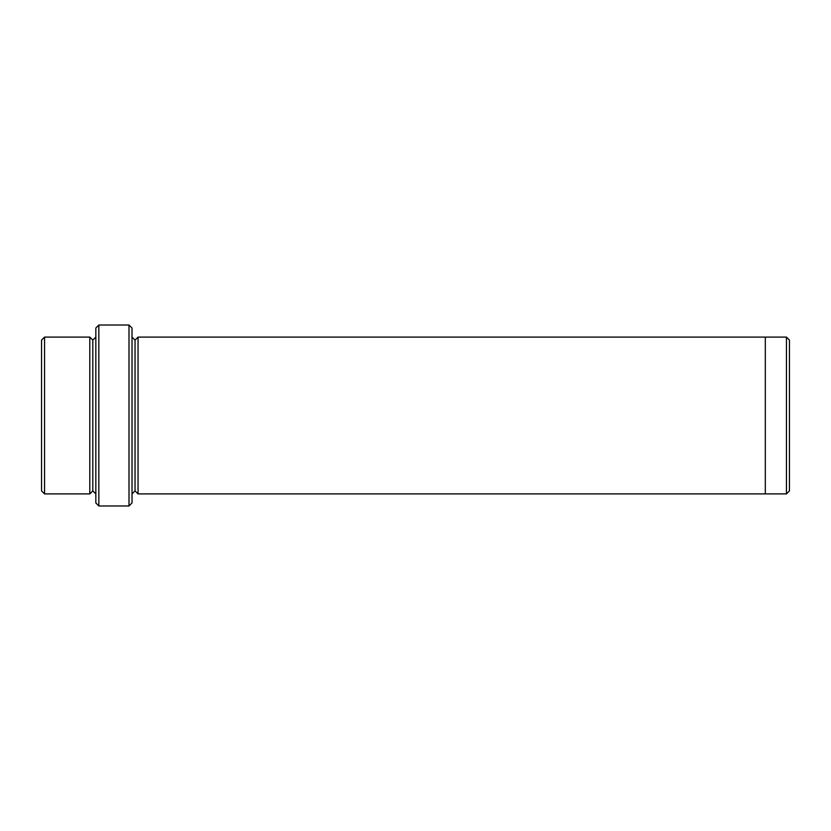 <?xml version="1.0" encoding="UTF-8"?>
<svg xmlns="http://www.w3.org/2000/svg" width="831" height="831" viewBox="0 0 831 831"><rect width="100%" height="100%" fill="white"/><g stroke="black" fill="none" stroke-linecap="round" stroke-linejoin="round"><path stroke-width="1.25" d="M95.835 328.048L95.835 502.952L98.847 505.975L98.847 325.025L95.835 328.048L98.847 325.025L98.847 505.975L129.002 505.975L132.025 502.952L132.025 328.048L129.002 325.025L129.002 505.975L129.002 325.025L98.847 325.025L129.002 325.025L132.025 328.048L132.025 502.952L129.002 505.975L98.847 505.975L95.835 502.952L95.835 328.048M789.45 490.892L789.45 340.108L786.438 337.095L786.438 493.905L789.45 490.892L786.438 493.905L786.438 337.095L138.05 337.095L138.05 493.905L135.037 490.892L135.037 340.108L132.025 337.095L135.037 340.108L138.05 337.095L765.32 337.095L765.32 493.905L786.438 493.905L765.32 493.905L765.32 337.095L786.438 337.095L789.45 340.108L789.45 490.892M41.55 340.108L41.55 490.892L44.562 493.905L44.562 337.095L41.55 340.108L44.562 337.095L44.562 493.905L89.8 493.905L92.812 490.892L92.812 340.108L89.8 337.095L89.8 493.905L89.8 337.095L92.812 340.108L95.835 337.095L92.812 340.108L92.812 490.892L89.8 493.905L44.562 493.905L41.55 490.892L41.55 340.108M95.835 493.905L92.812 490.892L95.835 493.905M132.025 493.905L135.037 490.892L132.025 493.905M89.8 337.095L44.562 337.095L89.8 337.095M138.05 493.905L765.32 493.905L138.05 493.905L138.05 337.095L135.037 340.108L135.037 490.892L138.05 493.905"/></g></svg>
